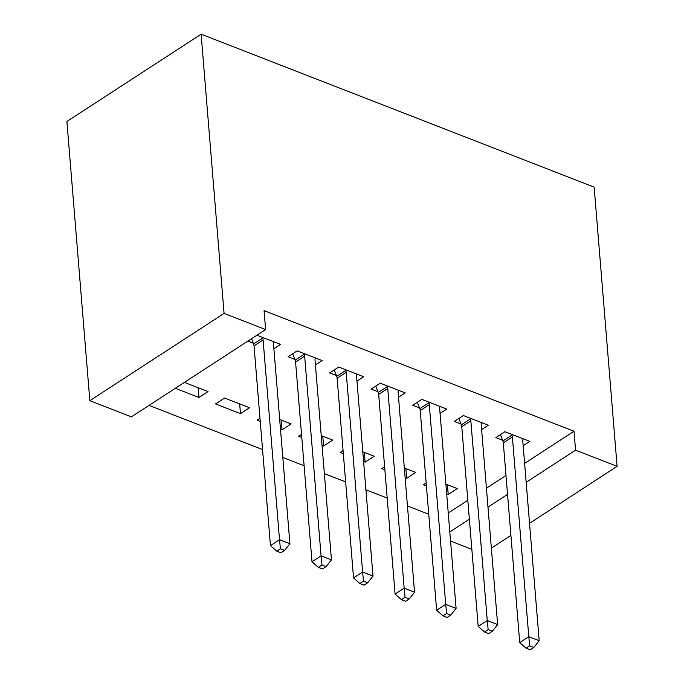 <?xml version="1.0" encoding="UTF-8"?>
<svg xmlns="http://www.w3.org/2000/svg" width="684" height="684" viewBox="0 0 684 684"><rect width="100%" height="100%" fill="white"/><g stroke="black" fill="none" stroke-linecap="round" stroke-linejoin="round"><path stroke-width="1.03" d="M149.026 405.39L262.553 449.568M282.808 457.451L304.106 465.736M324.361 473.619L345.651 481.904M365.906 489.787L387.195 498.072M407.45 505.955L428.748 514.24M131.396 416.855L89.843 400.687L66.895 121.487L201.122 34.2L594.157 187.134L617.105 466.343L575.56 450.175L574.004 431.245L264.067 310.647L265.623 329.568L131.396 416.855M471.849 549.329L450.559 541.053M240.477 413.64L249.549 407.749L224.617 398.045L215.554 403.945L240.477 413.64L239.682 403.902M315.418 364.905L322.104 360.562L297.172 350.866L288.109 356.766L294.83 359.382M322.771 436.238L323.575 445.977L332.646 440.077L321.241 435.64M323.575 445.977L322.036 445.378M301.781 437.495L298.643 436.272L301.524 434.4M398.516 397.242L405.193 392.898L380.27 383.194L371.198 389.093L377.927 391.71M405.868 468.574L406.664 478.313L415.735 472.413L404.329 467.976M406.664 478.313L405.133 477.714M384.878 469.831L381.74 468.608L384.622 466.736M481.613 429.578L488.291 425.234L463.367 415.53L454.296 421.429L461.016 424.046M448.251 513.017L467.813 500.295M486.427 488.196L505.989 475.474M524.611 463.367L574.004 431.245M523.157 445.746L529.835 441.394L504.912 431.698L495.84 437.598L502.569 440.214M447.413 484.734L448.217 494.472L457.288 488.581L445.882 484.144M448.217 494.472L446.678 493.882M426.423 485.999L423.285 484.776L426.166 482.904M440.06 413.41L446.746 409.066L421.814 399.362L412.743 405.261L419.472 407.878M364.324 452.406L365.119 462.145L374.191 456.245L362.785 451.808M365.119 462.145L363.589 461.546M343.325 453.663L340.196 452.44L343.077 450.568M356.971 381.073L363.649 376.73L338.725 367.034L329.654 372.925L336.374 375.542M281.227 420.07L282.03 429.808L291.093 423.909L279.688 419.472M282.03 429.808L280.491 429.21M260.236 421.327L257.099 420.113L259.98 418.232M273.874 348.746L280.56 344.394L256.945 335.211M253.285 343.214L247.882 341.111M198.129 387.734L198.933 397.472L208.004 391.581L184.389 382.39M198.933 397.472L175.326 388.29M89.843 400.687L224.07 313.409L265.623 329.568M224.07 313.409L201.122 34.2M449.807 531.947L469.369 519.224M487.983 507.126L507.554 494.404M526.167 482.297L575.56 450.175M491.36 548.115L510.922 535.392M529.536 523.294L617.105 466.343M512.384 436.99L503.313 442.881L519.729 642.592L528.8 636.693L512.384 436.99A5.532 3.446 57 0 0 511.94 435.101L511.632 434.314M529.707 645.824L526.073 648.184L530.228 649.8L533.853 647.44L529.707 645.824L528.8 636.693L539.189 640.728L522.773 441.026A5.532 3.446 57 0 1 522.927 439.376L523.115 438.777M503.313 442.881A5.532 3.446 57 0 0 502.868 441L500.423 434.614M519.729 642.592L526.073 648.184M533.853 647.44L539.189 640.728M470.84 420.822L461.768 426.722L478.184 626.424L487.256 620.525L470.84 420.822A5.532 3.446 57 0 0 470.387 418.941L470.088 418.146M488.154 629.656L484.529 632.016L488.684 633.632L492.309 631.272L488.154 629.656L487.256 620.525L497.644 624.569L481.22 424.867A5.532 3.446 57 0 1 481.382 423.216L481.57 422.618M461.768 426.722A5.532 3.446 57 0 0 461.324 424.832L458.879 418.446M478.184 626.424L484.529 632.016M492.309 631.272L497.644 624.569M429.287 404.654L420.224 410.554L436.64 610.256L445.711 604.357L429.287 404.654A5.532 3.446 57 0 0 428.842 402.773L428.543 401.978M446.609 613.488L442.984 615.848L447.139 617.464L450.765 615.104L446.609 613.488L445.711 604.357L456.091 608.401L439.675 408.699A5.532 3.446 57 0 1 439.829 407.048L440.017 406.45M420.224 410.554A5.532 3.446 57 0 0 419.771 408.664L417.326 402.286M436.64 610.256L442.984 615.848M450.765 615.104L456.091 608.401M387.743 388.486L378.671 394.386L395.087 594.088L404.159 588.189L387.743 388.486A5.532 3.446 57 0 0 387.298 386.605L386.99 385.819M405.065 597.329L401.431 599.68L405.586 601.296L409.22 598.945L405.065 597.329L404.159 588.189L414.547 592.233L398.131 392.531A5.532 3.446 57 0 1 398.285 390.88L398.473 390.282M378.671 394.386A5.532 3.446 57 0 0 378.226 392.505L375.781 386.118M395.087 594.088L401.431 599.68M409.22 598.945L414.547 592.233M346.198 372.318L337.127 378.218L353.543 577.92L362.614 572.021L346.198 372.318A5.532 3.446 57 0 0 345.753 370.437L345.446 369.651M363.512 581.161L359.887 583.52L364.042 585.136L367.667 582.777L363.512 581.161L362.614 572.021L373.002 576.065L356.578 376.362A5.532 3.446 57 0 1 356.74 374.712L356.928 374.114M337.127 378.218A5.532 3.446 57 0 0 336.682 376.337L334.237 369.95M353.543 577.92L359.887 583.52M367.667 582.777L373.002 576.065M304.645 356.15L295.582 362.05L311.998 561.752L321.07 555.861L304.645 356.15A5.532 3.446 57 0 0 304.2 354.269L303.901 353.483M321.967 564.993L318.342 567.352L322.497 568.968L326.123 566.609L321.967 564.993L321.07 555.861L331.449 559.897L315.033 360.194A5.532 3.446 57 0 1 315.187 358.544L315.375 357.946M295.582 362.05A5.532 3.446 57 0 0 295.129 360.169L292.684 353.782M311.998 561.752L318.342 567.352M326.123 566.609L331.449 559.897M263.101 339.991L254.029 345.882L270.454 545.593L279.517 539.693L263.101 339.991A5.532 3.446 57 0 0 262.656 338.101L262.357 337.315M280.423 548.824L276.789 551.184L280.944 552.8L284.578 550.44L280.423 548.824L279.517 539.693L289.905 543.729L273.489 344.026A5.532 3.446 57 0 1 273.643 342.376L273.831 341.778M254.029 345.882A5.532 3.446 57 0 0 253.584 344.001L251.558 338.717M270.454 545.593L276.789 551.184M284.578 550.44L289.905 543.729M511.94 435.101L502.868 441M470.387 418.941L461.324 424.832M428.842 402.773L419.771 408.664M387.298 386.605L378.226 392.505M345.753 370.437L336.682 376.337M304.2 354.269L295.129 360.169M262.656 338.101L253.584 344.001"/></g></svg>
